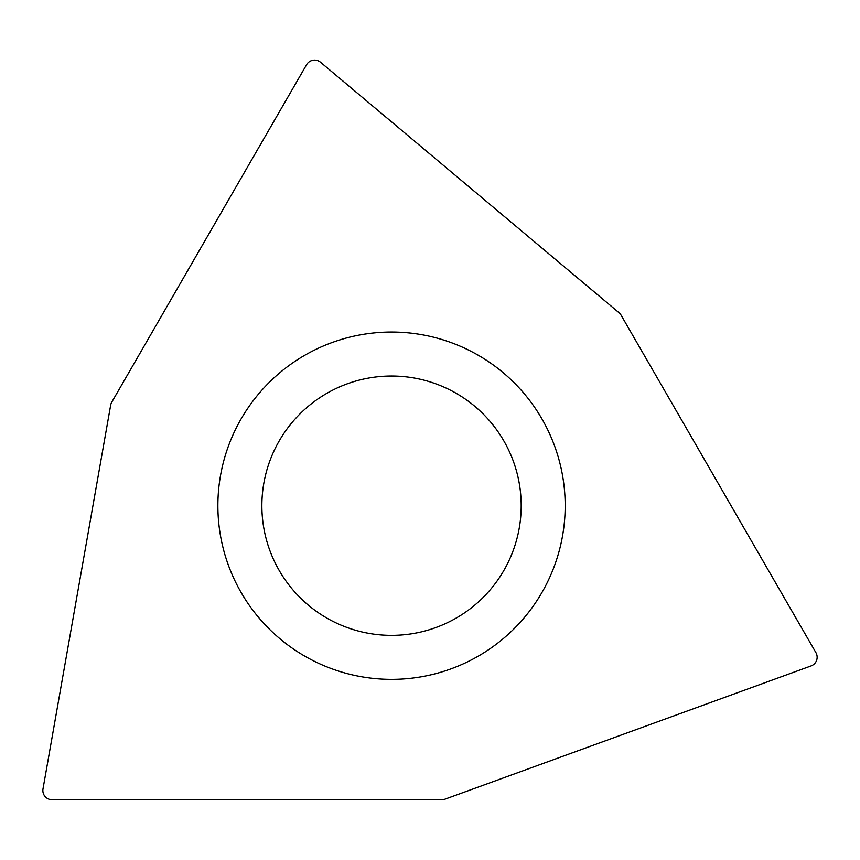 <?xml version="1.0" encoding="UTF-8"?>
<svg xmlns="http://www.w3.org/2000/svg" width="860" height="860" viewBox="0 0 860 860"><rect width="100%" height="100%" fill="white"/><g stroke="black" fill="none" stroke-linecap="round" stroke-linejoin="round"><path stroke-width="1.29" d="M306.568 64.726A9.266 9.266 0 0 1 320.543 62.264L619.017 312.717A9.266 9.266 0 0 1 621.081 315.179L815.904 652.611A9.266 9.266 0 0 1 811.044 665.941L444.921 799.198A9.266 9.266 0 0 1 441.75 799.757L52.116 799.757A9.266 9.266 0 0 1 43 788.889L110.66 405.178A9.266 9.266 0 0 1 111.757 402.158L306.568 64.726L111.757 402.158A9.266 9.266 0 0 0 110.66 405.178L43 788.889A9.266 9.266 0 0 0 52.116 799.757L441.75 799.757A9.266 9.266 0 0 0 444.921 799.198L811.044 665.941A9.266 9.266 0 0 0 815.904 652.611L621.081 315.179A9.266 9.266 0 0 0 619.017 312.717L320.543 62.264A9.266 9.266 0 0 0 306.568 64.726M361.372 334.68A173.655 173.655 0 0 0 220.515 535.855A173.655 173.655 0 0 0 421.69 676.723A173.655 173.655 0 0 0 562.547 475.548A173.655 173.655 0 0 0 361.372 334.68M369.015 378.002A129.667 129.667 0 0 0 263.837 528.212A129.667 129.667 0 0 0 414.047 633.39A129.667 129.667 0 0 0 519.225 483.18A129.667 129.667 0 0 0 369.015 378.002A129.667 129.667 0 0 0 263.837 528.212A129.667 129.667 0 0 0 414.047 633.39A129.667 129.667 0 0 0 519.225 483.18A129.667 129.667 0 0 0 369.015 378.002"/></g></svg>
